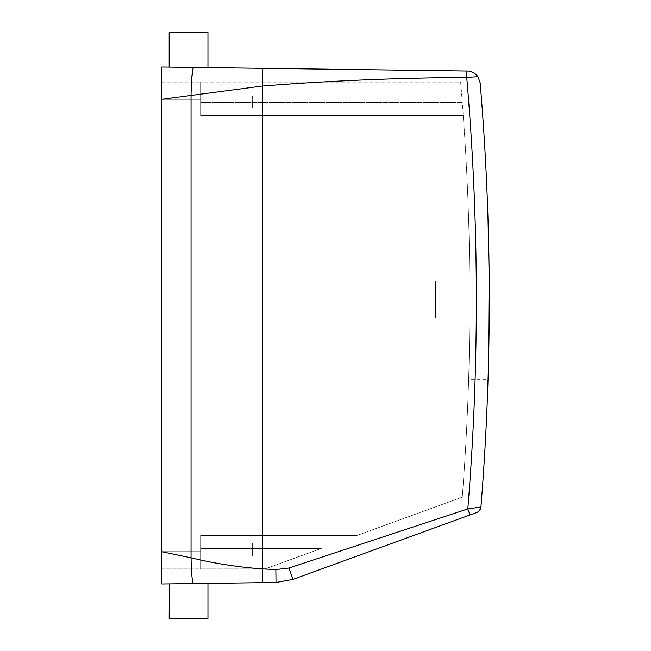 <?xml version="1.0" encoding="UTF-8"?>
<svg xmlns="http://www.w3.org/2000/svg" width="651" height="651" viewBox="0 0 651 651"><rect width="100%" height="100%" fill="white"/><g stroke="black" fill="none" stroke-linecap="round" stroke-linejoin="round"><path stroke-width="0.49" stroke-dasharray="3.25 2.44" d="M169.17 618.45L207.946 618.45M192.672 583.581L189.083 583.63M488.543 360.573L489.153 323.319A2584.852 2584.852 0 0 1 480.934 506.966L480.609 507.194C480.348 509.774 479.046 511.548 476.703 512.524L293.015 579.374L276.008 582.49L207.734 583.386M192.606 583.581L179.285 583.76M480.609 507.194L467.809 508.927L288.889 568.038L275.845 569.568L262.394 568.917C238.421 567.184 214.643 563.489 191.044 557.826L161.847 551.722L161.847 67.012L193.705 67.435M161.847 551.722L161.847 568.909L265.103 568.909L200.622 568.909L200.622 551.674L200.622 568.909L161.847 568.909M161.847 551.674L161.847 82.091L161.847 99.326L200.622 99.326L200.622 82.091L460.631 82.091A2565.469 2565.469 0 0 1 462.291 102.557L463.26 115.479A2565.469 2565.469 0 0 1 469.81 281.248L435.413 281.248L435.413 318.054L435.413 281.248L435.413 318.054L469.81 318.054A2565.469 2565.469 0 0 1 462.259 497.144L356.829 535.521L462.259 497.144A2565.469 2565.469 0 0 0 469.81 318.054L435.413 318.054L435.413 281.248L469.81 281.248A2565.469 2565.469 0 0 0 463.26 115.479L200.622 115.479L200.622 99.326L200.622 115.479L463.26 115.479L200.622 115.479L200.622 82.091L460.631 82.091A2565.469 2565.469 0 0 1 462.291 102.557L463.26 115.479L200.622 115.479L200.622 82.091L200.622 99.326L161.847 99.326L161.847 551.674L200.622 551.674L200.622 535.521L356.829 535.521L200.622 535.521L200.622 551.674L161.847 551.674M288.889 568.038L293.015 579.374M467.442 71.016L466.808 71.008L466.718 77.453C398.29 77.843 330.179 80.708 262.394 86.038L161.847 99.302M466.808 71.008L262.622 68.331M197.855 67.484L207.946 67.614M179.261 67.24L169.17 67.11M161.847 82.091L200.622 82.091L161.847 82.091M477.948 76.647L466.718 77.453A2571.93 2571.93 0 0 1 467.809 508.927L470.006 514.957M480.926 507.039L480.479 508.879M478.867 511.206L476.703 512.524M169.17 32.55L207.946 32.55M468.639 379.354C468.598 379.972 469.558 353.167 469.81 318.054C469.558 353.167 468.598 379.972 468.639 379.354L487.111 379.354L487.111 219.948L487.111 379.354M321.325 548.443L265.103 568.909L321.325 548.443L200.622 548.443L200.622 535.521L356.829 535.521L200.622 535.521L200.622 568.909L200.622 548.443L321.325 548.443M200.622 555.189L200.622 543.056L200.622 555.987L252.319 555.987L252.319 543.056L252.319 555.987L252.319 543.056L252.319 555.987L200.622 555.987M200.622 107.146L200.622 95.013L200.622 107.146M468.639 219.948C468.598 219.33 469.558 246.135 469.81 281.248C469.558 246.135 468.598 219.33 468.639 219.948L487.111 219.948M200.622 543.056L252.319 543.056L200.622 543.056L200.622 543.854M480.153 82.856A2584.852 2584.852 0 0 1 489.153 275.983L488.543 238.787M487.754 387.963L488.006 380.086L487.754 387.963L487.111 387.963L487.111 211.339L487.754 211.339L488.006 219.143M487.111 211.339L487.111 387.963M487.754 211.339L488.006 219.216M252.319 95.811L252.319 107.944L252.319 95.811M191.711 78.625L191.044 95.233L191.044 557.826C191.37 573.474 192.191 582.059 193.51 583.573M262.443 82.091L262.573 582.669M193.575 67.476L192.989 68.737M200.622 102.557L462.291 102.557L200.622 102.557M480.414 509.049L480.829 507.707M252.319 107.944L200.622 107.944L252.319 107.944M252.319 95.013L200.622 95.013L252.319 95.013"/><path stroke-width="0.98" d="M207.946 583.386L207.946 618.45L169.17 618.45L169.374 583.89L161.847 583.988L192.606 583.581M179.285 583.76L169.17 583.89M189.083 583.63L276.097 582.49M207.734 583.386L192.672 583.581M480.926 507.039L480.934 506.966C480.633 509.611 479.217 511.466 476.703 512.524L293.015 579.374L276.008 582.49L275.845 569.568L262.394 568.917C238.421 567.184 214.643 563.489 191.044 557.826L161.847 551.722L161.847 583.988L161.847 67.012L193.575 67.476M161.847 551.722L161.847 568.909M488.006 219.216L489.153 275.983A2584.852 2584.852 0 0 0 480.153 82.856L477.948 76.647C474.791 72.847 471.291 70.967 467.442 71.016L466.808 71.008L466.718 77.453C398.29 77.843 330.179 80.708 262.394 86.038L262.28 568.909M488.543 360.573L489.153 275.983L489.153 323.319A2584.852 2584.852 0 0 1 480.934 506.966L467.809 508.927L288.889 568.038L275.845 569.568L276.008 582.49M288.889 568.038L293.015 579.374C293.935 579.04 293.935 579.04 293.015 579.374M466.808 71.008L262.622 68.331L262.394 86.038L161.847 99.302M193.705 67.435L262.622 68.331L193.705 67.435C192.289 69.063 191.394 78.332 191.044 95.233L191.044 557.826C191.37 573.474 192.191 582.059 193.51 583.573M480.153 82.856L477.948 76.647L466.718 77.453A2571.93 2571.93 0 0 1 467.809 508.927L470.006 514.957M480.479 508.879L478.867 511.206M480.934 506.966L480.609 507.194C480.348 509.774 479.046 511.548 476.703 512.524M477.948 76.647C475.002 72.945 471.503 71.065 467.442 71.016M207.946 67.614L207.946 32.55L169.17 32.55L169.17 67.11M488.006 219.143L488.543 238.787M262.394 568.917L262.573 582.669M192.989 68.737L191.711 78.625M262.622 68.331L262.443 82.091M477.435 512.199L479.177 510.905L477.435 512.199M480.414 509.049L480.829 507.707"/></g></svg>
